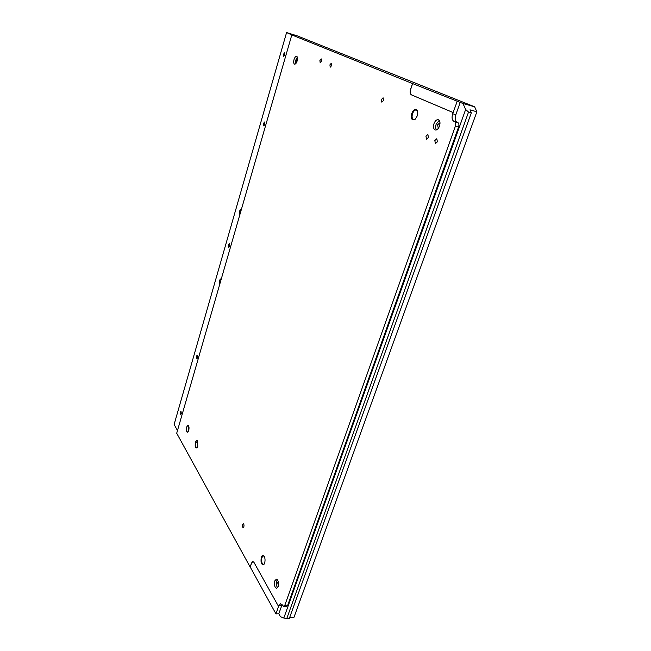 <?xml version="1.0" encoding="UTF-8"?>
<svg xmlns="http://www.w3.org/2000/svg" width="651" height="651" viewBox="0 0 651 651"><rect width="100%" height="100%" fill="white"/><g stroke="black" fill="none" stroke-linecap="round" stroke-linejoin="round"><path stroke-width="0.98" d="M434.819 140.543L436.797 138.736L437.407 141.796L435.438 143.594L434.819 140.543M425.949 136.222L427.87 134.44L428.456 137.442L426.535 139.224L425.949 136.222M195.455 442.314C196.065 440.556 196.74 440.084 197.489 440.882L197.79 446.391L197.05 447.872C195.341 448.36 194.812 446.505 195.455 442.314M197.627 441.109L195.967 442.55C195.398 445.39 195.674 447.139 196.789 447.807L197.212 447.66M261.271 557.232C262.044 555.295 262.955 554.904 264.013 556.06C265.136 558.013 265.339 560.356 264.623 563.091L264.078 564.205C261.482 565.263 260.546 562.936 261.271 557.232M264.176 556.304L263.354 555.897L261.889 557.541C261.165 561.203 261.678 563.489 263.427 564.393L264.241 563.953M411.766 113.412C413.955 108.872 415.891 108.115 417.584 111.142L417.25 115.927L415.273 119.198C411.896 120.907 410.724 118.978 411.766 113.412M417.649 111.419L416.363 109.995C414.833 109.84 413.556 111.069 412.539 113.673C411.684 116.806 412.042 118.775 413.621 119.572L415.468 119.003M329.911 64.848L331.318 63.22L331.619 65.588L330.212 67.208L329.911 64.848M319.901 60.502L321.252 58.899L321.537 61.21L320.186 62.805L319.901 60.502M196.415 356.26L197.155 355.275L197.513 357.895L196.773 358.872L196.415 356.26M263.452 123.478L264.607 121.997L264.892 124.422L263.736 125.903L263.452 123.478M228.493 244.849L229.421 243.653L229.754 246.176L228.826 247.372L228.493 244.849M181.328 413.694L180.994 411.326L180.408 412.116L180.742 414.484L181.328 413.694M284.869 54.871L284.642 52.764L283.486 54.236L283.706 56.344L284.869 54.871M241.578 208.727L239.625 210.94L239.747 215.066M221.519 278.156L219.688 280.052L219.778 284.178M242.522 524.486L243.205 523.689C243.962 524.096 244.166 525.129 243.84 526.789L243.149 527.587C242.4 527.188 242.188 526.154 242.522 524.486M381.413 99.513L383.097 97.788L383.529 100.482L381.852 102.207L381.413 99.513M278.246 581.571L277.676 582.336L278.351 585.819M278.123 586.657C278.905 582.653 278.319 580.163 276.358 579.178L274.803 580.871C274.022 584.858 274.616 587.348 276.577 588.341L278.123 586.657M277.367 579.715L276.797 580.814C276.089 583.556 276.341 585.859 277.562 587.739M440.019 123.251L439.612 122.99L437.61 124.829L438.196 127.84L438.693 127.824M439.498 126.107C440.45 122.722 440.035 120.581 438.261 119.686C436.552 119.507 435.137 120.809 434.014 123.592C433.07 126.978 433.493 129.118 435.267 130.005C436.959 130.184 438.375 128.89 439.498 126.107M439.23 120.345L436.162 124.162C435.397 126.619 435.495 128.532 436.447 129.915M189.018 427.609L188.839 430.051M188.717 430.547C189.286 427.699 189.026 425.949 187.944 425.29L186.674 426.975C186.105 429.815 186.365 431.564 187.447 432.223L188.717 430.547M188.717 426.096L188.326 431.507M297.523 58.932L296.636 60.388L296.62 62.341M297.157 60.942C297.776 58.403 297.605 56.849 296.644 56.287C295.644 56.222 294.781 57.304 294.04 59.51C293.422 62.04 293.601 63.595 294.561 64.164C295.554 64.221 296.417 63.147 297.157 60.942M297.361 57.166L295.814 60.014L295.619 63.774M177.487 430.531L174.126 424.46L286.578 32.55L297.19 35.838L474.62 106.797L476.874 111.769L294 617.27L289.671 617.49M455.358 126.253L284.829 605.243L283.738 606.423L280.614 603.623L278.53 606.407L253.955 562.366L252.857 561.504L251.489 563.066L250.155 567.045L176.706 433.24L291.803 34.926L412.522 83.556L410.602 89.285C409.813 92.117 410.081 93.972 411.408 94.851L453.12 112.55L452.689 113.77C451.582 117.554 451.989 120.093 453.926 121.363L454.61 121.664C455.781 122.437 456.025 123.967 455.358 126.253L458.548 127.108L287.775 605.113L286.684 606.284L283.738 606.423M282.119 604.616L278.799 613.763L280.378 616.627L283.812 618.059L465.644 109.49L462.983 103.501L474.62 106.797M465.644 109.49L468.541 112.062L286.806 618.45L289.37 618.32L471.324 112.843L468.541 112.062M476.874 111.769L469.973 109.832L471.324 112.843M286.806 618.45L283.812 618.059M252.897 561.504L251.579 563.058L250.236 567.045L275.967 613.901L278.53 606.407M278.799 613.763L275.967 613.901M462.983 103.501L412.522 83.556M286.578 32.55L291.803 34.926M460.208 102.386L455.863 114.641C454.756 118.425 455.171 120.948 457.108 122.225L457.791 122.526C458.971 123.291 459.224 124.821 458.548 127.108M457.132 101.507L453.12 112.55M412.62 83.58L410.7 89.317C409.902 92.141 410.171 93.996 411.497 94.875L453.218 112.574M287.775 605.113L284.829 605.243M281.753 605.438L278.823 605.568M457.791 122.526L454.61 121.664M457.108 122.225L453.926 121.363M455.863 114.641L452.689 113.77"/></g></svg>
